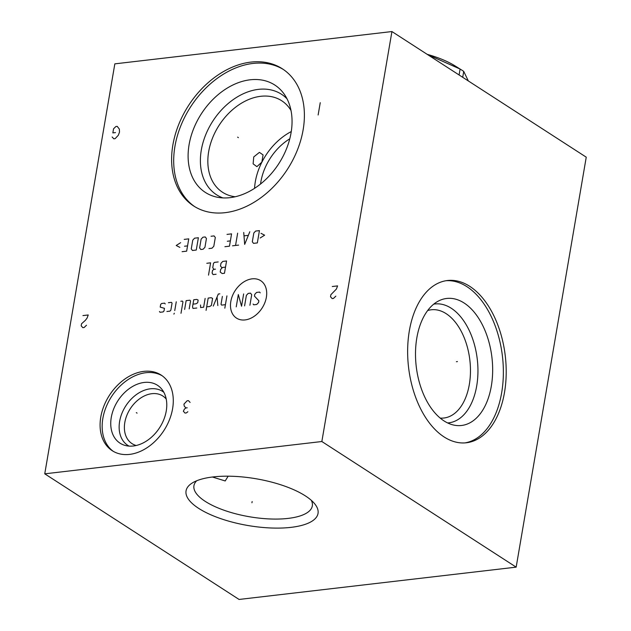 <?xml version="1.0" encoding="UTF-8"?>
<svg xmlns="http://www.w3.org/2000/svg" width="631" height="631" viewBox="0 0 631 631"><rect width="100%" height="100%" fill="white"/><g stroke="black" fill="none" stroke-linecap="round" stroke-linejoin="round"><path stroke-width="0.95" d="M391.93 31.55L114.834 63.857L44.754 473.826L239.07 599.45L516.166 567.143L586.246 157.174L391.93 31.55L321.849 441.519L516.166 567.143M44.754 473.826L321.849 441.519M198.67 508.373A66.941 23.726 9.7 0 1 192.502 482.841A66.941 23.726 9.7 0 1 305.428 495.927A66.941 23.726 9.7 0 1 314.624 503.719A66.941 23.726 9.7 0 1 282.546 528.005A66.941 23.726 9.7 0 1 198.67 508.373M225.141 212.671A81.675 58.833 122.9 0 1 193.662 205.982A81.675 58.833 122.9 0 1 178.612 124.764A81.675 58.833 122.9 0 1 250.87 62.106A81.675 58.833 122.9 0 1 282.349 68.803A81.675 58.833 122.9 0 1 297.398 150.012A81.675 58.833 122.9 0 1 225.141 212.671M129.592 454.391A45.038 32.441 122.9 0 1 112.239 450.7A45.038 32.441 122.9 0 1 103.941 405.922A45.038 32.441 122.9 0 1 143.781 371.375A45.038 32.441 122.9 0 1 161.134 375.059A45.038 32.441 122.9 0 1 169.431 419.844A45.038 32.441 122.9 0 1 129.592 454.391M444.058 436.92A81.675 48.697 -96.7 0 1 407.665 348.746A81.675 48.697 -96.7 0 1 447.466 280.519A81.675 48.697 -96.7 0 1 469.787 286.364A81.675 48.697 -96.7 0 1 506.18 374.538A81.675 48.697 -96.7 0 1 466.38 442.765A81.675 48.697 -96.7 0 1 444.058 436.92M446.046 280.716A81.675 48.697 -96.7 0 1 466.956 286.695A81.675 48.697 83.3 0 1 503.357 373.686A81.675 48.697 83.3 0 1 464.96 442.899M444.011 420.909A63.936 38.12 -96.7 0 1 415.584 358.211A63.936 38.12 -96.7 0 1 439.294 300.608A63.936 38.12 -96.7 0 1 464.156 303.038A63.936 38.12 83.3 0 1 492.314 378.3A63.936 38.12 83.3 0 1 453.807 425.089A63.936 38.12 83.3 0 1 444.011 420.909M433.749 304.142A59.827 35.667 -96.7 0 1 451.275 308.259A59.827 35.667 83.3 0 1 477.904 373.82A59.827 35.667 83.3 0 1 447.6 422.928M440.209 418.093A54.487 32.489 83.3 0 0 443.901 418.014A54.487 32.489 83.3 0 0 470.45 372.495A54.487 32.489 83.3 0 0 446.172 313.678A54.487 32.489 -96.7 0 0 431.281 309.774A54.487 32.489 -96.7 0 0 427.668 310.547M196.706 480.767A60.048 21.28 9.7 0 0 193.946 485.673A60.048 21.28 9.7 0 0 205.249 501.377A60.048 21.28 -170.3 0 0 269.816 518.958A60.048 21.28 -170.3 0 0 312.321 505.912A60.048 21.28 -170.3 0 0 311.343 500.359M212.418 477.012L225.204 480.956L228.162 476.184M166.221 399.044A28.356 20.429 -57.1 0 0 162.814 396.008A28.356 20.429 -57.1 0 0 151.89 393.689A28.356 20.429 122.9 0 0 126.807 415.443A28.356 20.429 122.9 0 0 132.029 443.632A28.356 20.429 122.9 0 0 136.193 445.494M129.047 446.101A32.11 23.126 122.9 0 1 121.538 414.362A32.11 23.126 122.9 0 1 150.296 388.814A32.11 23.126 -57.1 0 1 163.839 392.277M133.33 445.999A34.468 24.83 -57.1 0 0 162.277 423.015A34.468 24.83 -57.1 0 0 161.615 388.964A34.468 24.83 -57.1 0 0 144.191 382.449A34.468 24.83 122.9 0 0 112.46 412.422A34.468 24.83 122.9 0 0 125.112 445.431A34.468 24.83 122.9 0 0 133.33 445.999M162.159 375.76A45.038 32.441 -57.1 0 0 145.856 372.716A45.038 32.441 122.9 0 0 106.331 406.482A45.038 32.441 122.9 0 0 113.288 451.346M235.205 196.762A54.487 39.248 122.9 0 1 222.546 192.274A54.487 39.248 122.9 0 1 212.505 138.094A54.487 39.248 122.9 0 1 260.713 96.298A54.487 39.248 -57.1 0 1 281.71 100.763A54.487 39.248 -57.1 0 1 290.994 110.464M254.561 188.338A54.487 39.248 122.9 0 1 291.262 131.571M253.749 156.93L253.118 163.855L256.896 166.647L261.849 162.167L263.072 154.91L259.428 152.363L253.749 156.93M260.548 184.015A48.65 35.044 122.9 0 1 289.779 138.804M287.002 98.791A59.827 43.097 -57.1 0 0 258.442 89.365A59.827 43.097 122.9 0 0 203.868 139.798A59.827 43.097 122.9 0 0 222.924 197.913M230.007 197.661A63.936 46.055 122.9 0 1 217.498 197.258A63.936 46.055 122.9 0 1 190.783 137.148A63.936 46.055 122.9 0 1 250.152 79.798A63.936 46.055 -57.1 0 1 284.187 94.114A63.936 46.055 -57.1 0 1 282.846 156.725A63.936 46.055 -57.1 0 1 230.007 197.661M283.374 69.489A81.675 58.833 -57.1 0 0 252.944 63.447A81.675 58.833 122.9 0 0 181.002 125.324A81.675 58.833 122.9 0 0 194.711 206.637M462.712 77.313L463.722 71.39L468.32 80.934M459.092 74.971L460.109 69.055A70.498 24.988 9.7 0 1 460.93 69.56A70.498 24.988 9.7 0 1 461.971 70.215A70.498 24.988 9.7 0 1 463.722 71.39M427.605 54.613L460.109 69.055M427.14 54.313A61.712 21.872 9.7 0 1 454.856 65.782L460.93 69.56M456.402 361.705L457.443 361.579L456.402 361.705M238.384 137.637L237.627 137.14L238.384 137.637M318.134 114.992L320.24 102.687M137.069 413.131L136.304 412.635L137.069 413.131M190.097 402.436L188.448 400.622L187.115 400.772L183.936 404.155L184.244 406.135L185.893 407.949L184.386 409.133L183.369 411.254L185.017 413.076L186.35 412.919L187.849 411.735M187.226 407.792L185.893 407.949M266.361 297.311A22.282 16.051 -57.1 0 0 252.1 278.847A22.282 16.051 -57.1 0 0 230.82 301.46A22.282 16.051 -57.1 0 0 245.08 319.925A22.282 16.051 -57.1 0 0 266.361 297.311M253.094 304.024L253.709 304.812L256.746 304.457L258.568 302.525L258.868 300.766L254.451 296.12L254.75 294.361L256.572 292.429L259.609 292.074L260.217 292.863M244.591 305.877L246.39 295.34L248.212 293.399L250.491 293.139L251.706 294.716L249.908 305.262M243.653 293.936L241.547 306.232L238.329 294.559L236.231 306.855M226.931 295.884L224.825 308.18M222.372 296.412L221.016 304.323L221.631 305.112L225.425 304.67M219.833 293.841L218.31 294.022L213.27 306.09M217.829 305.554L217.048 297.035M206.676 306.855L209.721 306.5L211.393 305.443L212.592 298.416L211.219 297.714L208.183 298.069L206.077 310.373M200.54 304.986L200.603 307.565L203.639 307.21L205.138 298.424M196.801 308.007L192.999 308.449L192.542 306.784L193.741 299.757L196.777 299.402L198.15 300.104L197.7 302.738L196.028 303.795L192.991 304.15M189.197 308.89L190.554 300.987L189.939 300.198L186.137 300.64L184.638 309.427M180.994 313.291L182.951 301.87L182.343 301.082L180.821 301.263M176.262 301.792L174.755 310.578M174.306 313.213L173.904 314.12L174.306 313.213M166.907 311.493L169.944 311.138L170.851 310.168L172.058 303.14L171.443 302.352L168.406 302.706M165.219 303.945L164.604 303.148L161.568 303.503L160.653 304.473L160.203 307.108L164.462 308.33L164.013 310.973L163.106 311.935L160.061 312.29L159.454 311.501M225.512 267.118L222.475 267.473L220.653 269.405L220.203 272.048L222.183 273.538L224.462 273.27L226.568 260.974L222.767 261.415L220.945 263.348L220.495 265.982L221.718 267.56L222.475 267.473M218.208 261.944L214.406 262.386L213.491 263.356L212.742 267.749L213.964 269.327L215.486 269.153M213.964 269.327L212.544 270.352L212.095 272.986L213.065 274.595L216.102 274.24M208.506 275.132L210.604 262.835L206.802 263.277M260.161 237.997L264.618 235.182L260.966 233.312M259.436 230.623L255.642 231.064L253.82 232.997L252.313 241.783L253.536 243.361L257.338 242.919L259.436 230.623M243.732 232.453L244.67 244.394L249.813 231.743M248.196 235.371L244.142 235.844M237.65 233.162L235.544 245.459M238.589 245.104L232.508 245.814M224.904 246.697L229.471 246.169L231.569 233.864L227.01 234.401M227.326 241.247L230.37 240.9M208.948 248.559L211.984 248.204L213.806 246.271L215.313 237.485L214.09 235.907L211.046 236.262M206.44 238.518L205.225 236.94L202.945 237.209L201.123 239.141L199.617 247.928L200.839 249.505L203.119 249.237L204.941 247.305L206.44 238.518M198.379 237.737L194.585 238.179L192.763 240.119L191.256 248.898L192.479 250.483L196.28 250.034L198.379 237.737M182.091 251.69L186.65 251.162L188.756 238.857L184.197 239.394M184.512 246.24L187.557 245.885M180.655 242.675L176.199 245.491L179.851 247.36M112.152 136.998L113.793 138.812L115.126 138.662L118.312 135.271L119.504 132.124L119.362 129.126L117.224 126.358L115.899 126.516L113.548 128.795L112.846 132.896L115.512 132.589M82.929 315.587L88.245 314.964L87.054 318.119L85.374 320.327L81.525 323.79L81.178 325.841L82.819 327.655L84.152 327.497L86.494 325.217M332.269 286.513L337.585 285.898L336.402 289.045L330.865 294.716L330.518 296.767L332.158 298.581L333.491 298.424L335.834 296.144M252.148 501.542L251.943 502.749L252.148 501.542"/></g></svg>
